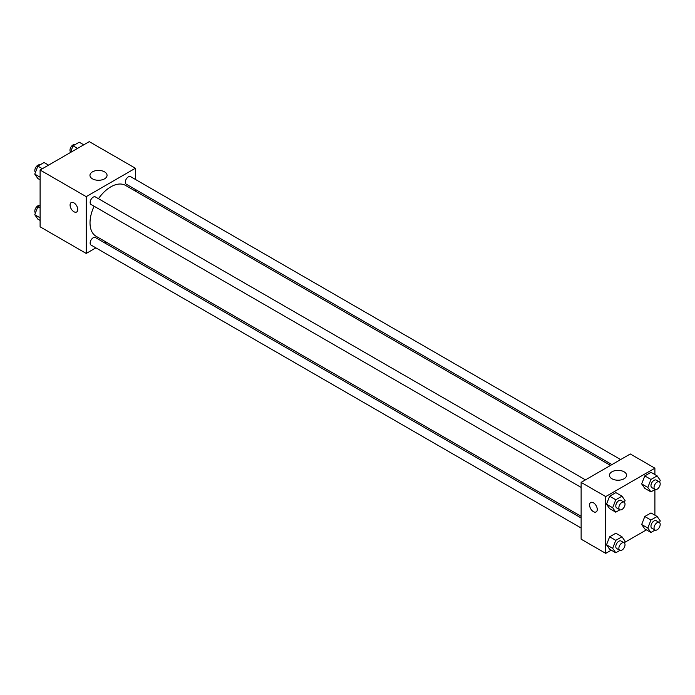 <?xml version="1.0" encoding="UTF-8"?>
<svg xmlns="http://www.w3.org/2000/svg" width="695" height="695" viewBox="0 0 695 695"><rect width="100%" height="100%" fill="white"/><g stroke="black" fill="none" stroke-linecap="round" stroke-linejoin="round"><path stroke-width="1.04" d="M95.884 247.854L86.215 253.44L40.102 226.813L40.102 170.023L89.281 141.632L135.395 168.251L135.395 179.414M135.395 189.457L135.395 191.108M92.461 171.856A8.549 4.934 180 0 1 101.774 170.788A8.549 4.934 180 0 1 107.056 175.349A8.549 4.934 180 0 1 98.508 180.283A8.549 4.934 180 0 1 89.959 175.349A8.549 4.934 180 0 1 92.461 171.856M86.215 253.44L86.215 196.642L40.102 170.023M86.215 196.642L135.395 168.251M71.203 202.584A5.438 3.136 -120 0 0 70.369 206.945A5.438 3.136 -120 0 0 73.913 211.732A5.438 3.136 60 0 1 70.369 206.945A5.438 3.136 60 0 1 71.194 202.593A5.438 3.136 60 0 1 76.632 205.729A5.438 3.136 60 0 1 76.632 212.001A5.438 3.136 60 0 1 73.913 211.732A5.438 3.136 -120 0 0 76.632 212.001M106.005 242.008L104.571 242.833M585.468 479.871L95.397 196.928A4.344 2.511 120 0 0 91.045 199.439A4.344 2.511 120 0 0 91.045 204.46L581.124 487.404M581.124 517.966L95.397 237.534A4.344 2.511 120 0 0 92.044 238.698A4.344 2.511 120 0 0 90.142 243.076A4.344 2.511 120 0 0 91.045 245.066L581.124 528.009M620.635 459.569L130.556 176.626A4.344 2.511 120 0 0 127.211 177.79A4.344 2.511 120 0 0 125.309 182.16A4.344 2.511 120 0 0 126.212 184.158L611.939 464.59M94.094 206.215A29.39 16.967 120 0 0 90.02 222.843A29.39 16.967 120 0 0 96.11 236.291L581.124 516.316M610.514 465.415L125.5 185.391A29.39 16.967 120 0 0 98.447 198.692M611.244 550.179L605.719 553.368L581.124 539.172L581.124 482.382L630.304 453.983L654.899 468.187L654.899 474.572M624.588 542.474L646.411 529.877M606.509 504.214L609.619 508.627L606.509 504.214L609.619 496.204L606.509 504.214L612.66 507.758L615.77 499.757L621.982 496.169L625.083 500.591L624.388 502.381M615.831 492.625L609.619 496.204L615.831 492.625L621.982 496.169M641.676 483.911L644.786 488.324L641.676 483.911L644.786 475.901L641.676 483.911L647.827 487.456L650.928 479.454L657.14 475.867L660.25 480.288L659.555 482.078M650.998 472.313L644.786 475.901L650.998 472.313L657.14 475.867M641.676 524.516L644.786 528.93L641.676 524.516L644.786 516.507L641.676 524.516L647.827 528.061L650.928 520.06L657.14 516.472L660.25 520.894L659.555 522.683M650.998 512.927L644.786 516.507L650.998 512.927L657.14 516.472M605.719 553.368L605.719 496.578L654.899 468.187M654.899 489.584L654.899 515.177M606.509 544.819L609.619 549.241L606.509 544.819L609.619 536.809L606.509 544.819L612.66 548.364L615.77 540.363L621.982 536.775L625.083 541.197L624.388 542.986M615.831 533.23L609.619 536.809L615.831 533.23L621.982 536.775M611.965 478.768A8.549 4.934 180 0 1 609.463 475.284A8.549 4.934 180 0 1 618.011 470.35A8.549 4.934 180 0 1 626.56 475.284A8.549 4.934 180 0 1 621.287 479.845A8.549 4.934 180 0 1 611.965 478.768M605.719 496.578L581.124 482.382M597.266 509.444A5.438 3.136 60 0 1 596.136 511.937A5.438 3.136 60 0 1 590.698 508.792A5.438 3.136 60 0 1 590.698 502.52A5.438 3.136 60 0 1 594.894 503.979A5.438 3.136 60 0 1 597.266 509.444M590.707 502.52A5.438 3.136 -120 0 0 590.707 508.792A5.438 3.136 -120 0 0 596.136 511.928M619.914 509.782L615.77 512.18L612.66 507.758M624.119 502.181L621.043 500.409A4.344 2.511 120 0 0 617.699 501.573A4.344 2.511 120 0 0 615.796 505.951A4.344 2.511 120 0 0 616.7 507.941L619.775 509.713A4.344 2.511 120 0 0 624.119 507.202A4.344 2.511 120 0 0 624.119 502.181A4.344 2.511 120 0 0 620.765 503.345A4.344 2.511 120 0 0 618.871 507.724A4.344 2.511 120 0 0 619.775 509.713M615.77 512.18L609.619 508.627M615.77 499.757L609.619 496.204M655.081 489.48L650.928 491.878L647.827 487.456M659.286 481.878L656.21 480.106A4.344 2.511 120 0 0 652.866 481.27A4.344 2.511 120 0 0 650.963 485.649A4.344 2.511 120 0 0 651.867 487.638L654.942 489.41A4.344 2.511 120 0 0 659.286 486.9A4.344 2.511 120 0 0 659.286 481.878A4.344 2.511 120 0 0 655.932 483.042A4.344 2.511 120 0 0 654.038 487.421A4.344 2.511 120 0 0 654.942 489.41M650.928 491.878L644.786 488.324M650.928 479.454L644.786 475.901M619.914 550.397L615.77 552.786L612.66 548.364M624.119 542.795L621.043 541.014A4.344 2.511 120 0 0 617.699 542.178A4.344 2.511 120 0 0 615.796 546.557A4.344 2.511 120 0 0 616.7 548.546L619.775 550.318A4.344 2.511 120 0 0 624.119 547.808A4.344 2.511 120 0 0 624.119 542.795A4.344 2.511 120 0 0 620.765 543.959A4.344 2.511 120 0 0 618.871 548.329A4.344 2.511 120 0 0 619.775 550.318M615.77 552.786L609.619 549.241M615.77 540.363L609.619 536.809M655.081 530.085L650.928 532.483L647.827 528.061M659.286 522.492L656.21 520.711A4.344 2.511 120 0 0 652.866 521.875A4.344 2.511 120 0 0 650.963 526.254A4.344 2.511 120 0 0 651.867 528.243L654.942 530.016A4.344 2.511 120 0 0 659.286 527.505A4.344 2.511 120 0 0 659.286 522.492A4.344 2.511 120 0 0 655.932 523.656A4.344 2.511 120 0 0 654.038 528.026A4.344 2.511 120 0 0 654.942 530.016M650.928 532.483L644.786 528.93M650.928 520.06L644.786 516.507M40.102 179.823L37.86 178.528L34.75 174.106L37.86 166.105L44.072 162.517L48.589 165.123M40.102 177.199L34.75 174.106M42.378 168.711L37.86 166.105M39.919 164.915A4.344 2.511 120 0 0 36.627 166.244A4.344 2.511 120 0 0 34.811 170.518A4.344 2.511 120 0 0 35.445 172.317M70.412 152.526L73.018 145.802L79.23 142.214L83.756 144.821M77.545 148.409L73.018 145.802M75.086 144.603A4.344 2.511 120 0 0 71.794 145.941A4.344 2.511 120 0 0 69.978 150.216A4.344 2.511 120 0 0 70.612 152.014M40.102 220.428L37.86 219.134L34.75 214.712L37.86 206.71L40.102 205.416M40.102 217.804L34.75 214.712M40.102 208.005L37.86 206.71M39.919 205.52A4.344 2.511 120 0 0 36.627 206.849A4.344 2.511 120 0 0 34.811 211.132A4.344 2.511 120 0 0 35.445 212.922"/></g></svg>
